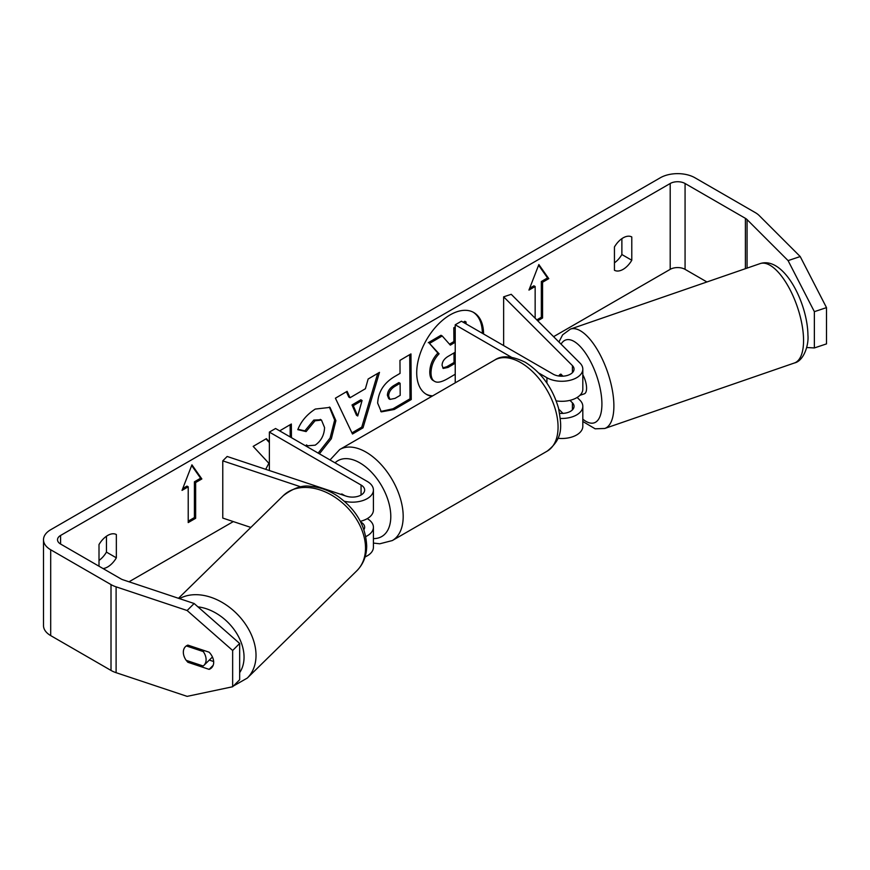 <?xml version="1.0" encoding="UTF-8"?>
<svg xmlns="http://www.w3.org/2000/svg" width="870" height="870" viewBox="0 0 870 870"><rect width="100%" height="100%" fill="white"/><g stroke="black" fill="none" stroke-linecap="round" stroke-linejoin="round"><path stroke-width="1.3" d="M365.085 556.93A21.032 12.136 0 0 0 373.415 547.263L373.415 527.231A21.032 12.136 180 0 1 365.791 536.583M367.26 518.65L367.26 518.65A21.032 12.136 180 0 1 373.415 527.231M360.691 522.011L361.061 522.228A12.267 7.08 180 0 1 364.65 527.231A12.267 7.08 180 0 1 363.921 529.645M344.357 501.25A21.032 12.136 0 0 0 373.415 490.027A21.032 12.136 0 0 0 367.26 481.447L275.572 428.508L269.374 432.085L269.374 470.539M300.911 486.885L222.774 460.85L227.157 456.467L346.26 496.161A12.267 7.08 0 0 0 364.65 490.027A12.267 7.08 0 0 0 361.061 485.025L269.374 432.085M344.857 495.693L341.856 493.964A13.137 7.591 -120 0 0 340.888 494.377M360.321 521.304A21.032 12.136 0 0 0 373.415 510.059L373.415 490.027M222.774 460.85L222.774 518.074L250.843 527.427M186.31 645.932L203.265 651.576A13.137 9.385 45.6 0 1 206.103 659.754A13.137 9.385 45.6 0 1 203.917 665.354A13.137 9.385 45.6 0 1 203.156 665.996L186.191 660.341A13.137 9.385 45.6 0 1 183.342 652.163A13.137 9.385 45.6 0 1 185.484 646.617M203.265 651.576L204.287 650.575M483.579 334.004A47.284 27.296 120 0 0 473.78 312.526A47.284 27.296 120 0 0 450.149 314.875A47.284 27.296 120 0 0 419.253 356.537A47.284 27.296 120 0 0 426.507 394.414A47.284 27.296 120 0 0 431.824 396.339M482.339 333.286A47.284 27.296 120 0 0 473.16 312.189M103.073 568.567A17.52 10.114 120 0 0 107.684 566.936A17.52 10.114 120 0 0 116.352 557.833L116.352 534.539A17.52 10.114 120 0 0 99.006 544.555L99.006 566.218M183.429 653.642A13.137 9.298 45 0 1 185.419 646.682A13.137 9.298 45 0 1 187.887 645.116L209.126 652.195A13.137 9.298 45 0 1 213.683 662.298A13.137 9.298 45 0 1 211.595 667.79A13.137 9.298 45 0 1 209.126 669.367L187.887 662.277A13.137 9.298 45 0 1 186.289 660.373M623.116 269.352A17.52 10.114 -60 0 1 614.438 270.265L614.438 246.971A17.52 10.114 -60 0 1 631.783 236.955L631.783 260.25A17.52 10.114 -60 0 1 623.116 269.352M269.374 441.96L266.372 438.654L253.17 446.386L268.863 463.286L265.709 469.311M291.439 437.675L291.352 424.016L280.358 430.454L280.368 431.281M350.034 397.742L365.4 388.738L368.14 379.015L379.483 372.36L363.007 427.844L352.48 434.01L335.407 398.199L347.108 391.337L350.034 397.742L348.794 397.024L346.39 391.761M706.929 281.967L685.071 269.352A10.516 6.068 0 0 0 670.194 269.352L553.592 336.668M233.312 521.587L129.01 581.802M788.079 260.608L800.215 256.552L826.5 307.621L814.363 311.667L788.079 260.608L747.069 219.599A10.516 6.068 0 0 0 745.394 218.337L685.071 183.505A10.516 6.068 0 0 0 670.194 183.505L60.595 535.452A10.516 6.068 0 0 0 57.518 539.748A10.516 6.068 0 0 0 60.595 544.044L120.93 578.876A10.516 6.068 0 0 0 123.105 579.833L194.13 603.508L239.663 643.463L239.663 679.753L232.649 686.756L187.126 696.37L116.102 672.684A24.534 14.159 0 0 1 111.012 670.433L50.688 635.6A24.534 14.159 0 0 1 43.5 625.595L43.5 539.748A24.534 14.159 0 0 0 50.688 549.764L111.012 584.596A24.534 14.159 0 0 0 116.102 586.848L187.126 610.522L194.13 603.508M182.026 490.386L191.933 464.841L201.851 478.946L195.652 482.524L195.652 518.292L188.214 522.576L188.214 486.808L182.026 490.386M542.575 282.228L542.575 317.996L541.336 317.278L541.336 281.51L542.575 282.228L548.774 278.65L538.856 264.545L528.949 290.091L535.148 286.513L535.148 318.224M542.575 317.996L537.725 320.802M377.667 403.114L377.667 402.984C378.352 391.696 384.007 382.898 394.61 376.579L400.048 373.393L399.961 360.365L410.955 353.916L411.249 399.526L394.262 409.487L381.321 411.869L377.667 403.114M305.772 445.951L306.49 444.907L307.73 445.788L315.19 445.168C321.106 441.003 324.238 435.13 324.564 427.572L321.487 420.09L315.027 420.797L306.109 431.585L297.801 429.649C301.085 421.297 306.925 414.435 315.288 409.063L330.002 407.388L335.896 420.667L331.339 438.73L319.399 453.814M800.215 256.552L759.205 215.553A24.534 14.159 0 0 0 755.312 212.617L694.978 177.784A24.534 14.159 0 0 0 660.286 177.784L50.688 529.732A24.534 14.159 0 0 0 43.5 539.748M621.876 238.663L621.876 254.529A17.52 10.114 -60 0 1 614.438 262.838M99.006 560.421A17.52 10.114 120 0 0 106.444 552.113L106.444 536.246M239.663 643.463L232.649 650.477L232.649 686.756M232.649 650.477L187.126 610.522M209.311 660.08L213.65 661.526M806.686 347.511L814.363 347.946L826.5 343.9L826.5 307.621M814.363 311.667L814.363 347.946M631.783 260.25L621.876 254.529M213.161 665.332L209.126 669.367M188.91 661.254L187.887 662.277M116.352 557.833L106.444 552.113M455.227 374.241L447.571 378.722C441.558 382.158 437.24 383.028 434.608 381.343C432.249 380.114 431.052 377.254 431.02 372.762L431.02 372.632C431.226 365.52 433.912 359.245 439.1 353.807L429.508 343.433L442.221 335.972L450.323 345.129L455.14 342.301L455.227 328.36M434.271 381.158L433.369 380.625C431.009 379.396 429.813 376.536 429.78 372.045L429.78 371.914C429.987 364.802 432.684 358.527 437.86 353.089L429.508 343.433M433.369 380.625L434.63 381.354M463.21 322.237L464.83 321.291L466.07 322.009L466.081 323.901M464.439 322.955L466.07 322.009M449.475 344.183L453.901 341.584L453.814 327.74L455.227 326.913M453.814 327.74L455.053 328.458M453.901 341.584L455.14 342.301M428.268 342.715L440.981 335.265L442.221 335.972M437.86 353.089L439.1 353.807M425.898 394.045A47.284 27.296 120 0 0 432.64 395.872M191.672 465.515L200.611 478.228L201.851 478.946M200.611 478.228L194.412 481.806L195.652 482.524M194.412 481.806L194.412 517.574L195.652 518.292M188.214 521.152L194.412 517.574M182.733 488.548L186.974 486.102L188.214 486.808M541.336 317.278L536.812 319.888M529.667 288.253L533.908 285.806L535.148 286.513M541.336 281.51L547.534 277.932L538.595 265.219M547.534 277.932L548.774 278.65M362.083 400.494L353.253 405.67L357.722 415.99L362.083 400.494L360.854 399.776L352.013 404.963L353.253 405.67M352.013 404.963L356.493 415.273L357.722 415.99M377.721 373.393L361.768 427.126L363.007 427.844M361.768 427.126L351.937 432.89M388.651 396.089L389.988 399.395L395.034 398.373L400.189 395.35L400.113 383.289L394.904 386.345C390.858 388.901 388.77 392.109 388.651 395.959L387.422 395.371L388.749 398.678L389.988 399.395M387.422 395.371L387.411 395.241C387.531 391.391 389.619 388.194 393.664 385.627L398.873 382.582L400.113 383.289M409.726 354.645L410.009 398.808L411.249 399.526M410.009 398.808L393.022 408.769L380.723 411.477M269.374 442.602L265.992 438.882M290.199 436.957L290.123 424.734M329.371 407.051L334.656 420.079L330.1 438.012L318.159 453.107M306.403 445.027L307.73 445.788M320.845 419.786L313.787 420.079L304.87 430.867L306.109 431.585M304.87 430.867L297.975 429.269M455.227 354.949L455.206 352.23L447.941 356.482C444.102 358.875 442.145 361.833 442.08 365.356L443.276 368.434L448.072 367.423L455.227 363.225M442.732 367.956L446.832 366.705L454.042 362.475L453.977 352.948M454.042 362.475L455.227 363.16M558.877 376.014A13.137 5.263 71 0 1 559.845 374.622L559.932 374.589A13.137 5.361 71.6 0 1 560.682 374.176A13.137 5.361 71.6 0 1 560.889 374.111L562.966 376.188M560.389 418.448A21.032 12.136 0 0 0 582.813 406.333A21.032 12.136 0 0 0 579.996 400.265L577.169 397.449M582.813 406.333L582.813 426.365A21.032 12.136 180 0 1 557.985 438.306M559.671 413.315A12.267 7.08 0 0 0 574.048 406.333A12.267 7.08 0 0 0 572.406 402.799L569.959 400.352M538.726 373.002L546.915 377.721A21.032 12.136 180 0 0 569.828 380.353A21.032 12.136 180 0 0 582.813 369.141A21.032 12.136 180 0 0 579.996 363.073L511.234 294.31L503.643 296.833L572.406 365.596A12.267 7.08 180 0 1 574.048 369.141A12.267 7.08 180 0 1 566.479 375.677A12.267 7.08 180 0 1 553.113 374.144L461.426 321.215L455.227 324.793L455.227 382.017L455.934 382.43M511.353 357.189L455.227 324.793M582.813 369.141L582.813 389.173A21.032 12.136 180 0 1 556.202 400.874M503.643 296.833L503.643 345.586M558.801 409.215L562.966 413.38M582.813 374.774A13.137 5.263 71 0 1 586.576 387.976A13.137 5.263 71 0 1 584.292 393.827L579.877 395.35M561.433 376.221L559.845 374.622M361.061 485.025L361.061 495.041M178.48 598.299L283.218 495.715A52.57 37.551 45.6 0 1 334.265 496.759A52.57 37.551 45.6 0 1 365.52 548.448A52.57 37.551 45.6 0 1 356.776 570.829L247.276 678.078A52.57 37.551 -134.4 0 0 256.019 655.697A52.57 37.551 -134.4 0 0 228.843 606.825A52.57 37.551 -134.4 0 0 179.514 598.636M197.947 606.858A43.804 31.298 45.6 0 1 244.046 657.459A43.804 31.298 45.6 0 1 239.663 672.63M670.194 183.505L670.194 269.352M60.595 535.452L60.595 544.044M116.102 586.848L116.102 672.684M685.071 183.505L685.071 269.352M745.394 218.337L745.394 268.689M747.069 219.599L747.069 268.112M50.688 549.764L50.688 635.6M111.012 584.596L111.012 670.433M429.78 371.914L431.02 372.632M429.78 372.045L431.02 372.762M393.664 385.627L394.904 386.345M387.411 395.241L388.651 395.959M393.022 408.769L394.262 409.487M334.656 419.96L335.896 420.667M334.656 420.079L335.896 420.797M313.787 420.079L315.027 420.797M446.832 366.705L448.072 367.423M572.406 402.799L572.406 409.879M546.915 377.721L546.915 383.083M572.406 365.596L572.406 372.675M547.176 451.149A52.57 30.352 -120 0 0 555.234 409.02A52.57 30.352 -120 0 0 520.891 362.703A52.57 30.352 -120 0 0 494.617 360.093C501.827 355.101 512.038 355.83 525.273 362.268C541.531 372.588 552.624 387.922 558.562 408.28C561.183 424.81 564.478 437.556 547.176 451.149L392.305 540.564L379.755 543.793L373.415 543.076M494.617 360.093L339.735 449.518A52.57 30.352 60 0 1 366.02 452.117A52.57 30.352 60 0 1 400.363 498.445A52.57 30.352 60 0 1 392.305 540.564M373.415 538.606A43.804 25.295 -120 0 0 389.999 507.982A43.804 25.295 -120 0 0 359.821 462.851A43.804 25.295 -120 0 0 335.037 462.851M803.554 339.583A52.57 21.076 -109 0 0 787.959 285.871A52.57 21.076 -109 0 0 760.108 263.61C783.859 255.867 807.599 303.032 807.925 335.08C808.937 344.77 803.891 360.941 794.419 362.986A52.57 21.076 -109 0 0 803.554 339.583M558.921 341.997L562.618 334.83L570.437 329.088A52.57 21.076 71 0 1 598.288 351.36A52.57 21.076 71 0 1 613.883 405.061A52.57 21.076 71 0 1 604.748 428.475L794.419 362.986M582.813 419.133A43.804 17.563 -109 0 0 601.909 403.299A43.804 17.563 -109 0 0 585.477 353.057A43.804 17.563 -109 0 0 561.063 344.15M247.276 678.078L233.356 686.049M356.776 570.829C363.29 564.206 366.596 555.93 366.694 545.99C365.748 525.861 356.037 509.222 337.549 496.074C329.088 490.473 320.312 487.276 311.199 486.46C302.901 484.775 293.581 487.863 283.218 495.715M212.443 657.002L203.917 665.354M321.487 420.09L320.247 419.373M339.735 449.518L330.024 459.958M570.437 329.088L760.108 263.61M582.813 421.482L595.167 428.812L604.748 428.475"/></g></svg>
